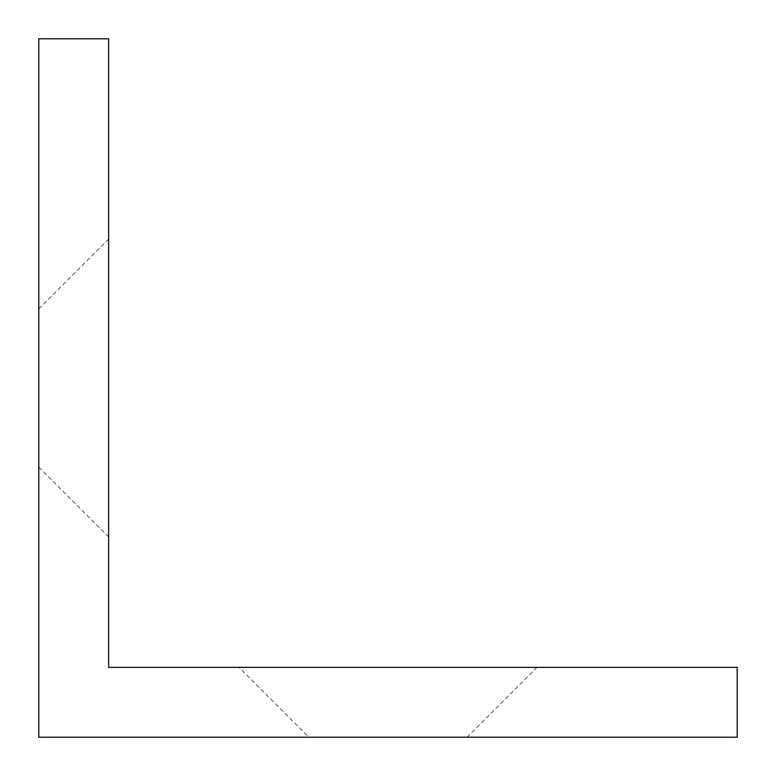 <?xml version="1.0" encoding="UTF-8"?>
<svg xmlns="http://www.w3.org/2000/svg" width="776" height="776" viewBox="0 0 776 776"><rect width="100%" height="100%" fill="white"/><g stroke="black" fill="none" stroke-linecap="round" stroke-linejoin="round"><path stroke-width="0.58" stroke-dasharray="3.88 2.91" d="M108.64 388L108.64 536.992L108.64 388M38.8 388L38.8 467.152L38.8 388M308.848 737.2L467.152 737.2L308.848 737.2L239.008 667.36L536.992 667.36L239.008 667.36M467.152 737.2L536.992 667.36M38.8 737.2L38.8 38.8L108.64 38.8L108.64 667.36L737.2 667.36L737.2 737.2L38.8 737.2M38.8 467.152L108.64 536.992M38.8 308.848L108.64 239.008"/><path stroke-width="1.16" d="M38.8 38.8L38.8 737.2L737.2 737.2L737.2 667.36L108.64 667.36L108.64 38.8L38.8 38.8"/></g></svg>
